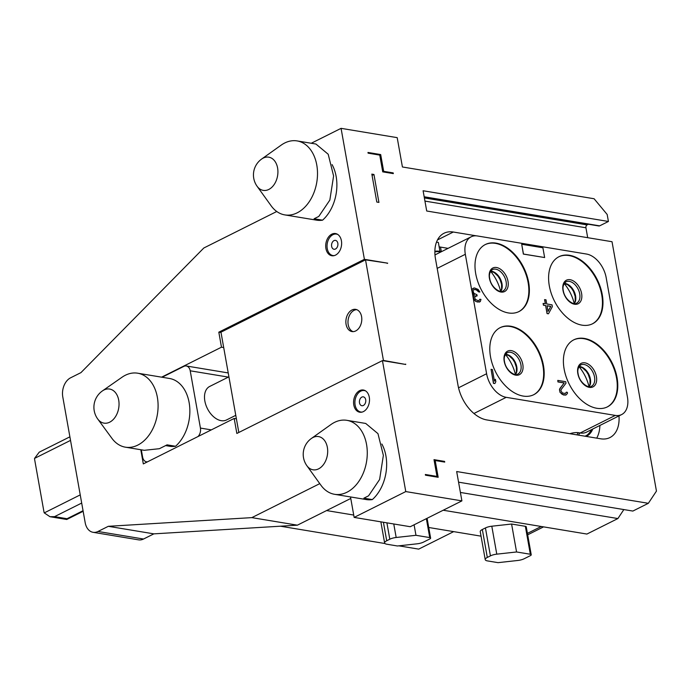 <?xml version="1.0" encoding="UTF-8"?>
<svg xmlns="http://www.w3.org/2000/svg" width="691" height="691" viewBox="0 0 691 691"><rect width="100%" height="100%" fill="white"/><g stroke="black" fill="none" stroke-linecap="round" stroke-linejoin="round"><path stroke-width="1.04" d="M453.667 531.629L418.703 549.12L398.828 545.83M384.982 543.532L280.425 526.205M326.584 510.563L353.723 515.063M428.731 527.492L481.04 536.164M530.334 554.251L525.359 526.309A2.997 0.967 -10.1 0 1 526.248 526.818L531.224 554.761A2.997 0.967 169.9 0 0 530.334 554.251L516.566 551.971L496.777 554.156A7.497 2.427 169.9 0 0 490.42 555.884L487.31 557.438A7.497 2.427 169.9 0 0 485.22 559.632A7.497 2.427 169.9 0 0 487.44 560.902L498.038 562.655L517.827 560.47A7.497 2.427 169.9 0 0 524.184 558.743L530.386 555.633A2.997 0.967 169.9 0 0 531.224 554.761M525.359 526.309L511.59 524.028L491.802 526.214A7.497 2.427 -10.1 0 0 485.436 527.941L482.335 529.496A7.497 2.427 -10.1 0 0 480.245 531.69L485.22 559.632M311.252 143.262L341.069 128.345L397.195 137.647L402.421 166.98L594.096 198.749L607.173 214.478L608.425 221.465L423.099 190.751L426.71 211.005L612.027 241.72L656.45 491.094L648.348 503.307L456.673 471.538L461.899 500.88L405.772 491.577L382.443 360.607L236.849 433.456L234.18 418.444L236.4 418.806M587.696 237.687L585.933 227.771A2.246 1.572 99.4 0 1 587.108 224.903L588.421 224.238M608.425 221.465L599.641 225.853A2.246 1.572 99.4 0 1 598.907 225.983L424.222 197.03M623.852 509.569L617.892 518.552L586.909 534.057L443.199 510.234M350.501 496.941L354.146 517.412L405.772 491.577M461.899 500.88L410.273 526.715L354.146 517.412M276.763 211.498L203.819 248L80.942 372.63L70.62 377.796A14.995 10.477 -80.6 0 0 62.786 396.936L85.183 522.672A14.995 10.477 -80.6 0 0 93.052 532.303A14.995 10.477 -80.6 0 0 97.992 531.474L143.529 539.023L153.86 533.858L297.38 525.177L350.769 498.461M297.38 525.177L251.844 517.628L319.786 483.631M143.529 539.023A14.995 10.477 99.4 0 1 138.589 539.852L93.052 532.303M382.443 360.607L405.738 364.468L383.436 360.426L365.522 259.842L387.703 263.176L364.399 259.315L341.069 128.345M373.952 174.469L371.836 174.115L376.811 202.057L378.927 202.411L373.952 174.469L372.069 175.41M435.183 460.526L444.71 462.098L444.589 461.407L434 459.645L436.988 476.41L425.336 474.484L425.466 475.183L438.172 477.291L435.183 460.526L434.242 460.992M476.358 235.847L453.322 232.021A32.995 21.058 63.4 0 0 444.028 233.247A32.995 21.058 63.4 0 0 435.494 258.9L458.021 385.328A32.995 21.058 63.4 0 0 486.792 419.929L600.626 438.794A32.995 21.058 63.4 0 0 609.92 437.567A32.995 21.058 63.4 0 0 618.972 415.913M393.326 173.614L393.205 172.914L383.669 171.333L380.689 154.568L367.975 152.461L368.104 153.16L379.748 155.095L382.736 171.86L393.326 173.614M387.193 263.435L387.703 263.176M365.522 259.842L220.965 332.181L238.827 432.471M382.935 360.685L383.436 360.426M351.961 309.991A11.246 7.86 -80.6 0 0 345.863 321.799A11.246 7.86 -80.6 0 0 351.987 331.568A11.246 7.86 -80.6 0 0 355.692 330.946A11.246 7.86 -80.6 0 0 361.799 319.138A11.246 7.86 -80.6 0 0 355.666 309.369A11.246 7.86 -80.6 0 0 351.961 309.991M234.18 418.444L143.313 463.911L140.791 449.729M405.168 364.373L405.677 364.114M332.095 164.605A37.495 26.189 99.4 0 1 322.567 220.179A37.495 26.189 99.4 0 1 316.59 220.161L284.822 214.901A37.495 26.189 99.4 0 1 271.174 205.84L257.121 186.311A16.834 11.756 -80.6 0 0 271.546 187.555A16.834 11.756 -80.6 0 0 277.592 167.973A16.834 11.756 99.4 0 0 261.647 159.042L281.246 145.084A37.495 26.189 99.4 0 1 284.735 142.985A37.495 26.189 99.4 0 1 297.087 140.912A37.495 26.189 99.4 0 1 316.772 164.994A37.495 26.189 99.4 0 1 297.173 212.837A37.495 26.189 99.4 0 1 284.822 214.901M306.89 465.725A16.834 11.756 -80.6 0 0 321.315 466.969A16.834 11.756 -80.6 0 0 327.361 447.379A16.834 11.756 99.4 0 0 311.416 438.448A19.495 19.495 0 0 0 306.89 465.725L320.944 485.255A37.495 26.189 -80.6 0 0 334.591 494.307L366.36 499.576A37.495 26.189 -80.6 0 0 372.337 499.584A37.495 26.189 -80.6 0 0 381.864 444.011M97.992 531.474L108.323 526.309L251.844 517.628M161.59 377.165L221.483 347.193L218.814 332.172L364.399 259.315M363.414 411.594A11.246 7.86 99.4 0 1 359.709 412.207A11.246 7.86 99.4 0 1 353.576 402.447A11.246 7.86 99.4 0 1 359.674 390.631A11.246 7.86 99.4 0 1 363.38 390.018A11.246 7.86 99.4 0 1 369.512 399.778A11.246 7.86 99.4 0 1 363.414 411.594M335.541 255.117A11.246 7.86 99.4 0 1 331.835 255.739A11.246 7.86 99.4 0 1 325.703 245.979A11.246 7.86 99.4 0 1 331.81 234.163A11.246 7.86 99.4 0 1 335.515 233.549A11.246 7.86 99.4 0 1 341.639 243.31A11.246 7.86 99.4 0 1 335.541 255.117M218.814 332.172L221.025 332.544M221.483 347.193L223.703 347.556M162.117 377.251L183.815 366.394A7.497 5.234 -80.6 0 1 186.285 365.98L228.229 372.933M147.39 461.864A7.497 5.234 -80.6 0 1 146.535 461.83A7.497 5.234 -80.6 0 1 142.596 457.01L141.318 449.815M197.997 436.548A7.497 5.234 -80.6 0 0 200.425 428.075L190.215 370.799A7.497 5.234 -80.6 0 0 186.285 365.98M165.831 445.626L169.571 446.248A37.495 26.189 -80.6 0 0 175.549 446.265A37.495 26.189 -80.6 0 0 189.662 406.576A37.495 26.189 -80.6 0 0 169.442 378.461L137.673 373.2A37.495 26.189 -80.6 0 0 125.321 375.265A37.495 26.189 -80.6 0 0 122.048 377.217L102.441 390.899A17.275 12.067 99.4 0 1 118.705 400.141A17.275 12.067 -80.6 0 1 112.547 420.197A17.275 12.067 -80.6 0 1 97.776 419.066L111.916 438.336A37.495 26.189 -80.6 0 0 125.408 447.181A37.495 26.189 -80.6 0 0 137.759 445.116A37.495 26.189 -80.6 0 0 157.358 397.273A37.495 26.189 -80.6 0 0 137.673 373.2M153.86 533.858L108.323 526.309M69.886 436.833L39.206 452.182L34.55 458.401A7.497 5.234 -80.6 0 0 34.697 459.852L43.904 511.539A7.497 5.234 99.4 0 0 44.259 512.886L49.951 516.704L54.546 516.643L81.685 503.065M49.951 516.704L66.699 519.485L67.044 518.716L54.546 516.643M228.92 376.828L209.701 386.442A18.752 11.963 63.4 0 0 205.832 404.831A18.752 11.963 63.4 0 0 221.198 420.672A18.752 11.963 63.4 0 0 226.475 419.981L235.778 415.326M125.408 447.181L144.272 450.307L159.388 448.701L167.075 444.857L175.549 446.265M648.348 503.307L632.861 511.064L458.565 482.171M617.892 518.552L460.396 492.45M334.591 494.307A37.495 26.189 -80.6 0 0 346.942 492.242A37.495 26.189 -80.6 0 0 366.541 444.399A37.495 26.189 -80.6 0 0 346.856 420.327A37.495 26.189 -80.6 0 0 334.504 422.391A37.495 26.189 -80.6 0 0 331.015 424.499L311.416 438.448M372.337 499.584L363.863 498.185L368.571 495.827L379.609 479.502L383.367 455.386L377.968 433.654L365.72 423.453L346.856 420.327M297.087 140.912L315.942 144.039L328.199 154.248L333.598 175.972L329.84 200.088L318.801 216.421L314.094 218.771L322.567 220.179M365.686 390.951A10.875 7.592 99.4 0 0 364.382 390.562A10.875 7.592 99.4 0 0 355.114 405.038A10.875 7.592 -80.6 0 0 360.823 412.017A10.875 7.592 -80.6 0 0 362.179 412.069M359.501 402.836A4.5 3.144 -80.6 0 0 361.868 405.729A4.5 3.144 -80.6 0 0 365.703 399.735A4.5 3.144 99.4 0 0 363.336 396.85A4.5 3.144 99.4 0 0 359.501 402.836M337.813 234.482A10.875 7.592 99.4 0 0 336.508 234.094A10.875 7.592 99.4 0 0 327.249 248.561A10.875 7.592 -80.6 0 0 332.95 255.549A10.875 7.592 -80.6 0 0 334.314 255.592M331.637 246.367A4.5 3.144 -80.6 0 0 333.995 249.261A4.5 3.144 -80.6 0 0 337.83 243.267A4.5 3.144 99.4 0 0 335.463 240.382A4.5 3.144 99.4 0 0 331.637 246.367M356.711 309.654A11.246 7.86 -80.6 0 0 354.086 310.345A11.246 7.86 -80.6 0 0 347.996 321.393A11.246 7.86 -80.6 0 0 353.066 331.637M436.988 476.41L435.969 476.92M444.589 461.407L443.57 461.916M439.148 246.868L448.088 248.354M436.479 242.204A35.992 22.976 -116.6 0 1 438.353 242.394L439.942 251.334L434.864 251.325A27.744 17.707 63.4 0 1 439.718 251.299L441.575 251.61M440.512 247.102L441.342 251.731M592.766 429.025L586.236 436.41A27.744 17.707 63.4 0 0 586.236 436.401A27.744 17.707 63.4 0 0 592.757 429.025M599.892 425.457A35.992 22.976 -116.6 0 1 596.704 438.146M472.134 291.887L486.602 373.745A22.501 14.356 63.4 0 0 506.218 397.334L615.292 415.412A22.501 14.356 63.4 0 0 621.632 414.574A22.501 14.356 63.4 0 0 627.445 397.092L606.171 277.644A22.501 14.356 63.4 0 0 586.555 254.055L477.481 235.976A22.501 14.356 63.4 0 0 471.141 236.814A22.501 14.356 63.4 0 0 465.328 254.297L471.815 290.747L473.162 294.081L474.372 294.858L473.37 296.422L473.896 299.393L475.978 301.466L477.576 302.019L480.288 301.604L480.971 299.41L479.865 299.229L479.027 300.533L477.973 300.645L475.166 299.315L474.691 296.638L477.127 295.886L476.92 294.703L473.888 293.33L473.024 290.885L473.473 289.805L474.916 289.46L477.395 290.16L478.759 291.835L479.865 292.017L478.12 289.417L474.432 287.94L472.264 289.028L471.918 290.695M473.594 288.095L472.16 289.08L471.815 290.747M472.031 291.939L473.059 294.133L474.268 294.91L473.266 296.474L473.793 299.445L475.874 301.518L479.511 302.053M479.865 299.229L478.975 300.533M473.776 289.624L476.134 289.736L478.656 291.887L479.865 292.017M564.115 368.968A37.495 23.935 -116.6 0 1 573.806 339.825A37.495 23.935 -116.6 0 1 617.063 377.744A37.495 23.935 -116.6 0 1 607.372 406.887A37.495 23.935 -116.6 0 1 564.115 368.968M490.515 356.772A37.495 23.935 -116.6 0 1 500.206 327.629A37.495 23.935 -116.6 0 1 543.463 365.548A37.495 23.935 -116.6 0 1 533.772 394.691A37.495 23.935 -116.6 0 1 490.515 356.772M475.71 273.645A37.495 23.935 -116.6 0 1 485.402 244.502A37.495 23.935 -116.6 0 1 528.658 282.42A37.495 23.935 -116.6 0 1 518.967 311.563A37.495 23.935 -116.6 0 1 475.71 273.645M549.31 285.841A37.495 23.935 -116.6 0 1 559.002 256.698A37.495 23.935 -116.6 0 1 602.258 294.616A37.495 23.935 -116.6 0 1 592.558 323.768A37.495 23.935 -116.6 0 1 549.31 285.841M521.714 244.26L523.355 254.089L544.638 257.544L542.893 247.767L521.714 244.26L523.458 254.038L544.638 257.544M491.068 369.331L493.452 383.358L494.877 383.522L495.836 381.665L495.412 379.281L494.454 381.147L492.389 369.555L491.068 369.331L493.555 383.306L494.877 383.522M495.412 379.281L494.436 381.035M557.784 380.395L557.948 381.933L564.124 382.952L559.485 389.396L560.021 392.367L563.476 394.967L565.851 395.071L567.406 393.525L567.415 392.376L566.309 392.186L565.471 393.49L562.379 392.98L560.911 390.717L561.135 389.603L565.989 383.194L565.722 381.708L557.784 380.395L558.052 381.881L564.227 382.9L559.874 388.523L559.58 390.501L560.125 392.315L562.206 394.397L565.955 395.019M566.309 392.186L565.419 393.499M544.672 299.583L545.415 303.746L543.109 303.427L543.42 305.215L545.631 305.577L547.056 313.602L548.49 313.774L552.351 306.623L552.031 304.843L546.736 303.962L545.994 299.799L544.568 299.635L545.303 303.729M476.142 295.791L477.127 295.886M475.028 296.119L476.246 295.739M573.556 339.955A37.495 23.935 -116.6 0 1 616.545 378.003A37.495 23.935 63.4 0 1 607.113 407.016M558.743 256.836A37.495 23.935 -116.6 0 1 601.74 294.876A37.495 23.935 63.4 0 1 592.299 323.889M485.142 244.631A37.495 23.935 -116.6 0 1 528.14 282.679A37.495 23.935 63.4 0 1 518.708 311.693M499.956 327.759A37.495 23.935 -116.6 0 1 542.945 365.807A37.495 23.935 63.4 0 1 533.512 394.82M547.056 313.602L548.49 313.774M545.631 305.577L547.16 313.55M543.42 305.215L545.735 305.526M543.212 303.375L543.523 305.163M550.805 306.372L548.067 311.391L547.056 305.75L550.805 306.372L548.041 311.287M547.065 305.819L550.701 306.424M393.205 172.914L392.186 173.424M383.669 171.333L382.728 171.809M380.689 154.568L379.67 155.078M397.429 545.985L417.217 543.8A7.497 2.427 169.9 0 0 423.583 542.064L429.785 538.963A2.997 0.967 169.9 0 0 430.623 538.09A2.997 0.967 169.9 0 0 429.733 537.581L415.965 535.3L396.176 537.486A7.497 2.427 169.9 0 0 389.81 539.213L386.71 540.768A7.497 2.427 169.9 0 0 384.619 542.962A7.497 2.427 169.9 0 0 386.839 544.223L397.429 545.985M414.09 524.797L415.965 535.3M511.59 524.028L516.566 551.971M541.226 526.482L527.414 533.392M200.425 428.075L211.316 429.88M44.259 512.886L80.234 494.886M83.05 510.709L67.044 518.716M34.55 458.401L70.525 440.4M190.215 370.799L228.341 377.113M599.641 225.853L424.17 196.771M587.108 224.903L424.378 197.937M585.933 227.771L424.939 201.09M453.322 232.021L437.472 239.95M440.875 251.965L439.804 251.783A25.498 16.273 63.4 0 0 434.864 251.913M439.804 251.783A2.997 2.099 -80.6 0 0 439.977 252.405M471.141 236.814L436.038 254.383A22.501 14.356 63.4 0 0 434.985 254.996M585.027 436.211A25.498 16.273 63.4 0 0 591.306 429.75M578.678 435.157A2.997 2.099 99.4 0 1 580.19 432.981A22.501 14.356 63.4 0 0 586.521 432.143L621.632 414.574M577.089 434.889A2.997 2.099 99.4 0 1 578.6 432.721L580.19 432.981L615.292 415.412M570.636 433.827A2.997 1.054 72.6 0 0 570.308 433.568A7.497 2.427 -10.1 0 1 578.6 432.721M473.94 413.494L506.218 397.334M458.53 387.798L486.602 373.745M437.187 268.384L465.328 254.297M577.823 373.555A13.164 8.404 63.4 0 0 589.302 387.357A13.164 8.404 63.4 0 0 596.411 376.63A13.164 8.404 -116.6 0 0 584.932 362.835A13.164 8.404 -116.6 0 0 577.823 373.555M580.768 364.943A11.92 7.61 -116.6 0 1 594.519 377.001A11.92 7.61 63.4 0 1 591.436 386.269C589.345 388.886 579.524 383.255 578.099 373.771C577.27 370.126 578.16 367.189 580.768 364.943M589.198 386.692A11.92 7.61 63.4 0 0 590.39 379.065A11.92 7.61 -116.6 0 0 579.075 366.48M578.989 366.61A32.693 20.868 -116.6 0 1 589.034 386.684M564.184 283.491A32.693 20.868 -116.6 0 1 574.23 303.556M574.385 303.574A11.92 7.61 63.4 0 0 575.586 295.938A11.92 7.61 -116.6 0 0 564.271 283.353M565.964 281.816A11.92 7.61 -116.6 0 1 579.714 293.874A11.92 7.61 63.4 0 1 576.631 303.142C574.532 305.759 564.72 300.136 563.295 290.643C562.465 287.007 563.355 284.061 565.964 281.816M563.018 290.427A13.164 8.404 63.4 0 0 574.497 304.23A13.164 8.404 63.4 0 0 581.606 293.511A13.164 8.404 -116.6 0 0 570.127 279.708A13.164 8.404 -116.6 0 0 563.018 290.427M490.584 271.287A32.693 20.868 -116.6 0 1 500.63 291.36M500.794 291.377A11.92 7.61 63.4 0 0 501.986 283.742A11.92 7.61 -116.6 0 0 490.67 271.157M492.363 269.62A11.92 7.61 -116.6 0 1 506.114 281.678A11.92 7.61 63.4 0 1 503.031 290.946C500.932 293.563 491.12 287.931 489.694 278.447C488.865 274.802 489.755 271.865 492.363 269.62M489.418 278.231A13.164 8.404 63.4 0 0 500.897 292.034A13.164 8.404 63.4 0 0 508.006 281.315A13.164 8.404 -116.6 0 0 496.527 267.512A13.164 8.404 -116.6 0 0 489.418 278.231M505.389 354.414A32.693 20.868 -116.6 0 1 515.434 374.487M515.598 374.496A11.92 7.61 63.4 0 0 516.79 366.869A11.92 7.61 -116.6 0 0 505.475 354.276M507.168 352.738A11.92 7.61 -116.6 0 1 520.919 364.796A11.92 7.61 63.4 0 1 517.835 374.064C515.745 376.69 505.933 371.058 504.499 361.574C503.679 357.929 504.56 354.984 507.168 352.738M504.223 361.358A13.164 8.404 63.4 0 0 515.702 375.153A13.164 8.404 63.4 0 0 522.811 364.433A13.164 8.404 -116.6 0 0 511.34 350.631A13.164 8.404 -116.6 0 0 504.223 361.358M386.71 540.768L383.41 522.266M389.81 539.213L386.9 522.837M396.176 537.486L393.766 523.977M429.733 537.581L426.364 518.665M487.31 557.438L482.335 529.496M490.42 555.884L485.436 527.941M496.777 554.156L491.802 526.214M543.567 526.87L527.674 534.825M146.535 461.83L147.243 461.942M66.777 519.468L83.153 511.28M102.441 390.899A19.953 19.953 0 0 0 97.776 419.066M261.647 159.042A19.495 19.495 0 0 0 257.121 186.311M360.823 412.017L361.747 412.173M364.382 390.562L365.306 390.717M332.95 255.549L333.883 255.696M336.508 234.094L337.433 234.24M589.069 386.684L590.019 384.136L589.976 379.506L588.257 374.444L586.244 371.257L582.487 367.828L579.006 366.584M574.264 303.565L575.214 301.017L575.171 296.379L573.452 291.317L571.431 288.138L567.682 284.701L564.202 283.457M500.664 291.36L501.614 288.821L501.571 284.182L499.852 279.121L497.831 275.942L494.082 272.504L490.601 271.261M515.469 374.487L516.419 371.939L516.376 367.301L514.657 362.239L512.644 359.061L508.887 355.632L505.406 354.388M384.619 542.962L380.862 521.843M430.623 538.09L427.09 518.293"/></g></svg>
